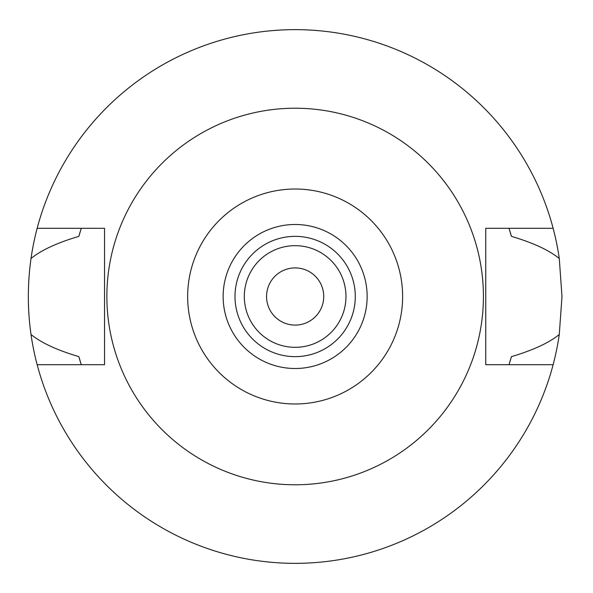 <?xml version="1.0" encoding="UTF-8"?>
<svg xmlns="http://www.w3.org/2000/svg" width="593" height="593" viewBox="0 0 593 593"><rect width="100%" height="100%" fill="white"/><g stroke="black" fill="none" stroke-linecap="round" stroke-linejoin="round"><path stroke-width="0.89" d="M295.144 403.981A107.481 107.481 0 0 1 187.662 296.5A107.481 107.481 0 0 1 295.144 189.019A107.481 107.481 0 0 1 402.625 296.5A107.481 107.481 0 0 1 295.144 403.981M295.144 368.505A72.005 72.005 0 0 0 367.149 296.5A72.005 72.005 0 0 0 295.144 224.495A72.005 72.005 0 0 0 223.138 296.5A72.005 72.005 0 0 0 295.144 368.505M295.144 484.777A188.278 188.278 0 0 1 106.866 296.5A188.278 188.278 0 0 1 295.144 108.222A188.278 188.278 0 0 1 483.421 296.5A188.278 188.278 0 0 1 295.144 484.777M553.128 228.305L485.749 228.305L485.749 364.695L553.128 364.695A266.85 266.85 0 0 1 37.151 364.695L104.538 364.695L104.538 228.305L37.151 228.305A266.85 266.85 0 0 1 559.273 258.504C548.985 250.142 533.04 242.767 511.433 236.37L509.024 228.305A224.495 224.495 0 0 1 509.35 229.328M80.255 231.522A224.495 224.495 0 0 0 78.854 236.37C57.247 242.767 41.295 250.142 31.014 258.504C27.441 283.943 27.441 309.279 31.014 334.496C41.302 342.858 57.247 350.233 78.854 356.63L81.256 364.695A224.495 224.495 0 0 1 80.937 363.687M78.854 356.63A224.495 224.495 0 0 0 80.255 361.478M510.024 361.485A224.495 224.495 0 0 0 511.433 356.63L509.024 364.695A224.495 224.495 0 0 0 509.35 363.672M511.433 236.37A224.495 224.495 0 0 0 510.024 231.515M78.854 236.37L81.256 228.305A224.495 224.495 0 0 0 80.937 229.313M37.151 364.695A266.85 266.85 0 0 1 31.014 334.496M511.433 356.63C533.04 350.233 548.985 342.858 559.273 334.496A266.85 266.85 0 0 1 553.128 364.695M559.273 334.496L561.994 296.5L559.273 258.504M31.014 258.504A266.85 266.85 0 0 1 37.151 228.305M295.144 325.09A28.59 28.59 0 0 0 323.734 296.5A28.59 28.59 0 0 0 295.144 267.91A28.59 28.59 0 0 0 266.553 296.5A28.59 28.59 0 0 0 295.144 325.09M295.144 245.672A50.828 50.828 0 0 0 244.316 296.5A50.828 50.828 0 0 0 295.144 347.328A50.828 50.828 0 0 0 345.971 296.5A50.828 50.828 0 0 0 295.144 245.672M295.144 356.645A60.145 60.145 0 0 0 355.289 296.5A60.145 60.145 0 0 0 295.144 236.355A60.145 60.145 0 0 0 234.998 296.5A60.145 60.145 0 0 0 295.144 356.645"/></g></svg>
